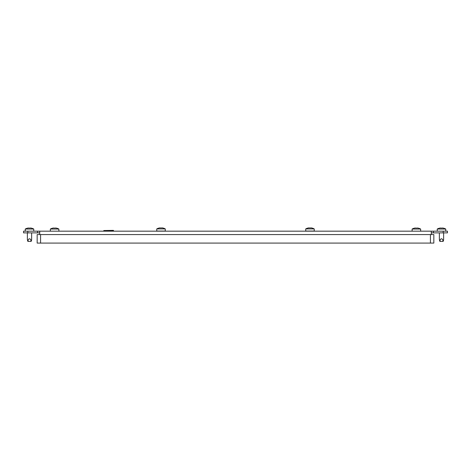 <?xml version="1.0" encoding="UTF-8"?>
<svg xmlns="http://www.w3.org/2000/svg" width="471" height="471" viewBox="0 0 471 471"><rect width="100%" height="100%" fill="white"/><g stroke="black" fill="none" stroke-linecap="round" stroke-linejoin="round"><path stroke-width="0.71" d="M447.45 232.874L443.193 232.874L443.193 231.173L447.45 231.173L447.45 232.874M431.277 232.874L443.193 232.874M27.807 232.874L23.55 232.874L23.55 231.173L27.807 231.173L27.807 232.874L39.723 232.874M27.807 231.173L431.277 231.173L431.277 234.582M433.402 232.874L433.402 231.173L431.277 231.173M433.402 231.173L443.193 231.173M37.598 232.874L37.598 231.173M39.723 234.582L39.723 231.173M40.577 234.582L37.168 234.582L37.168 243.089L40.577 243.089L40.577 234.582L433.832 234.582L433.832 243.089L40.577 243.089M113.546 230.537L103.797 230.537L113.376 230.366L113.376 231.173M103.967 231.173L113.546 231.002M103.797 230.537L103.797 231.002M31.351 240.758L31.163 241.387L27.854 241.387L27.383 239.462L27.383 232.874M33.765 231.173L33.765 229.047A8.737 8.737 0 0 0 30.803 228.035L30.803 228.105M25.251 231.173L25.251 229.047L33.765 229.047M25.251 229.047A8.737 8.737 0 0 1 28.213 228.035L28.213 228.105M29.732 228.129A8.672 4.333 90 0 1 30.062 228.041A8.672 4.333 90 0 0 29.732 228.129L29.284 228.129A8.672 4.333 -90 0 0 28.955 228.041L28.737 228.041A8.672 8.672 0 0 0 28.072 228.129L27.848 228.129A8.672 4.333 -90 0 1 28.183 228.041L28.183 228.111M30.833 228.111L30.833 228.041A8.672 4.333 90 0 1 31.168 228.129L30.945 228.129A8.672 8.672 0 0 0 30.285 228.041L30.062 228.041M31.634 232.874L31.634 239.462L31.163 241.387M31.598 240.057C31.486 240.887 31.263 240.887 30.909 240.057C29.973 238.355 29.043 238.355 28.107 240.057L27.542 240.616M58.875 229.047L50.362 229.047L50.362 231.173L58.875 231.173L58.875 229.047A8.737 8.737 0 0 0 55.914 228.035L55.914 228.105M50.362 229.047A8.737 8.737 0 0 1 53.329 228.035L53.329 228.105M54.842 228.129A8.672 4.333 90 0 1 55.172 228.041A8.672 4.333 90 0 0 54.842 228.129L54.401 228.129A8.672 4.333 -90 0 0 54.065 228.041L53.847 228.041A8.672 8.672 0 0 0 53.182 228.129L52.958 228.129A8.672 4.333 -90 0 1 53.294 228.041L53.294 228.111M55.943 228.111L55.943 228.041A8.672 4.333 90 0 1 56.279 228.129L56.055 228.129A8.672 8.672 0 0 0 55.395 228.041L55.172 228.041M165.274 228.918L156.766 228.918L156.766 231.049L165.274 231.049L165.274 228.918A8.737 8.737 0 0 0 162.312 227.911L162.312 227.976M156.766 228.918A8.737 8.737 0 0 1 159.728 227.911L159.728 227.976M161.241 227.999A8.672 4.333 90 0 1 161.571 227.917A8.672 4.333 90 0 0 161.241 227.999L160.799 227.999A8.672 4.333 -90 0 0 160.464 227.917L160.246 227.917A8.672 8.672 0 0 0 159.581 227.999L159.363 227.999A8.672 4.333 -90 0 1 159.693 227.917L159.693 227.982M162.348 227.982L162.348 227.917A8.672 4.333 90 0 1 162.678 227.999L162.46 227.999A8.672 8.672 0 0 0 161.794 227.917L161.571 227.917M443.335 240.758L443.146 241.387L439.837 241.387L439.366 239.462L439.366 232.874M445.749 231.173L445.749 229.047A8.737 8.737 0 0 0 442.787 228.035L442.787 228.105M437.235 231.173L437.235 229.047L445.749 229.047M437.235 229.047A8.737 8.737 0 0 1 440.197 228.035L440.197 228.105M441.716 228.129A8.672 4.333 90 0 1 442.045 228.041A8.672 4.333 90 0 0 441.716 228.129L441.268 228.129A8.672 4.333 -90 0 0 440.938 228.041L440.715 228.041A8.672 8.672 0 0 0 440.055 228.129L439.832 228.129A8.672 4.333 -90 0 1 440.167 228.041L440.167 228.111M442.817 228.111L442.817 228.041A8.672 4.333 90 0 1 443.152 228.129L442.928 228.129A8.672 8.672 0 0 0 442.263 228.041L442.045 228.041M443.617 232.874L443.617 239.462L443.146 241.387M443.582 240.057C443.47 240.887 443.24 240.887 442.893 240.057C441.957 238.355 441.027 238.355 440.091 240.057L439.525 240.616M420.638 229.047L412.125 229.047L412.125 231.173L420.638 231.173L420.638 229.047A8.737 8.737 0 0 0 417.671 228.035L417.671 228.105M412.125 229.047A8.737 8.737 0 0 1 415.086 228.035L415.086 228.105M416.6 228.129A8.672 4.333 90 0 1 416.935 228.041A8.672 4.333 90 0 0 416.6 228.129L416.158 228.129A8.672 4.333 -90 0 0 415.828 228.041L415.605 228.041A8.672 8.672 0 0 0 414.945 228.129L414.721 228.129A8.672 4.333 -90 0 1 415.057 228.041L415.057 228.111M417.706 228.111L417.706 228.041A8.672 4.333 90 0 1 418.042 228.129L417.818 228.129A8.672 8.672 0 0 0 417.153 228.041L416.935 228.041M314.234 228.918L305.726 228.918L305.726 231.049L314.234 231.049L314.234 228.918A8.737 8.737 0 0 0 311.272 227.911L311.272 227.976M305.726 228.918A8.737 8.737 0 0 1 308.688 227.911L308.688 227.976M310.201 227.999A8.672 4.333 90 0 1 310.536 227.917A8.672 4.333 90 0 0 310.201 227.999L309.759 227.999A8.672 4.333 -90 0 0 309.429 227.917L309.206 227.917A8.672 8.672 0 0 0 308.54 227.999L308.322 227.999A8.672 4.333 -90 0 1 308.652 227.917L308.652 227.982M311.307 227.982L311.307 227.917A8.672 4.333 90 0 1 311.637 227.999L311.419 227.999A8.672 8.672 0 0 0 310.754 227.917L310.536 227.917M430.423 243.089L430.423 234.582M28.107 240.057L28.107 241.387M30.909 240.057L30.909 241.387M440.091 240.057L440.091 241.387M442.893 240.057L442.893 241.387"/></g></svg>
